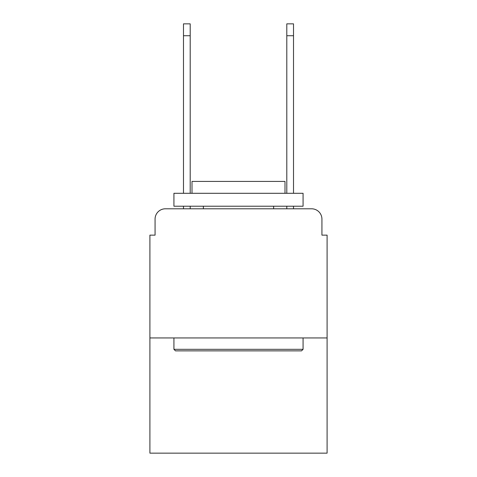 <?xml version="1.0" encoding="UTF-8"?>
<svg xmlns="http://www.w3.org/2000/svg" width="477" height="477" viewBox="0 0 477 477"><rect width="100%" height="100%" fill="white"/><g stroke="black" fill="none" stroke-linecap="round" stroke-linejoin="round"><path stroke-width="0.72" d="M155.067 219.128L155.067 235.143L155.067 219.128A10.333 10.333 0 0 1 165.4 208.795L183.484 208.795L183.484 206.213M327.097 337.949L149.903 337.949L149.903 453.15L327.097 453.15L327.097 235.143L321.933 235.143L321.933 219.128A10.333 10.333 0 0 0 311.6 208.795L165.4 208.795M149.903 337.949L149.903 235.143L155.067 235.143M190.198 206.213L190.198 208.795L198.205 208.795M278.795 208.795L286.802 208.795L286.802 206.213M293.516 206.213L293.516 208.795L311.6 208.795M321.933 235.143L321.933 219.128M183.484 193.298L183.484 23.85L190.198 23.85L190.198 193.298M286.802 193.298L286.802 23.85L293.516 23.85L293.516 193.298M301.524 350.863L175.476 350.863L173.926 349.313L303.074 349.313L301.524 350.863M173.926 193.298L303.074 193.298L303.074 206.213L173.926 206.213L173.926 193.298M284.996 193.298L284.996 181.415L192.004 181.415L192.004 193.298M173.926 337.949L173.926 349.313M303.074 337.949L303.074 349.313M203.369 206.213L203.369 208.795M273.631 206.213L273.631 208.795M183.484 35.733L190.198 35.733M293.516 35.733L286.802 35.733"/></g></svg>
